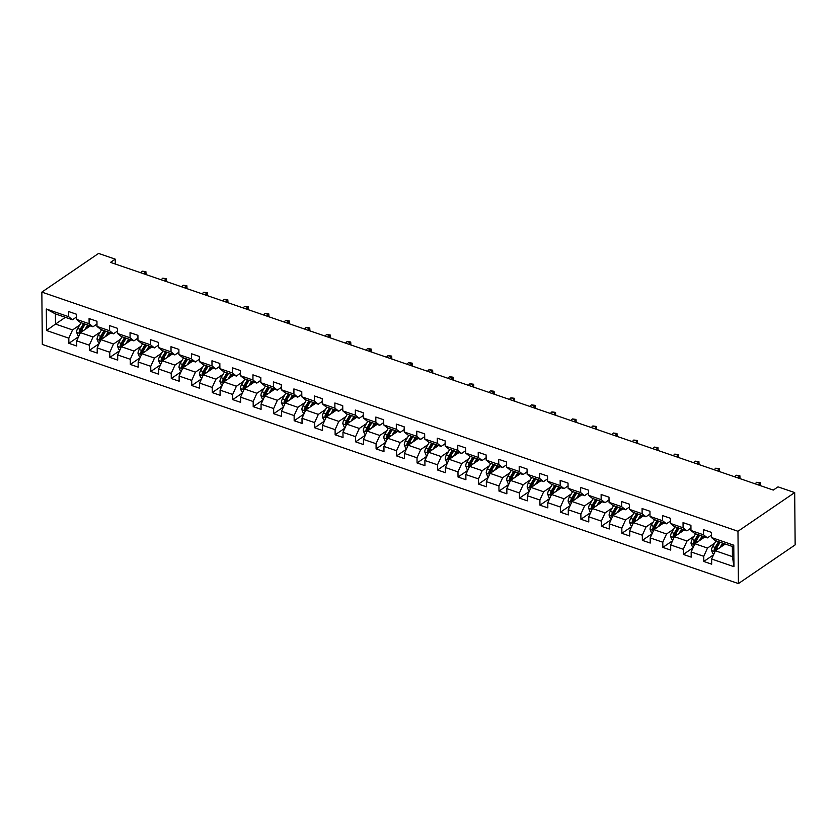 <?xml version="1.0" encoding="UTF-8"?>
<svg xmlns="http://www.w3.org/2000/svg" width="837" height="837" viewBox="0 0 837 837"><rect width="100%" height="100%" fill="white"/><g stroke="black" fill="none" stroke-linecap="round" stroke-linejoin="round"><path stroke-width="1.26" d="M737.972 531.275L794.69 492.574L795.15 544.887L738.422 583.577L42.31 344.425L41.85 292.113L737.972 531.275L738.422 583.577M725.26 544.029L715.373 550.777L732.438 556.636L732.354 546.467L715.279 540.597L711.45 537.521L711.408 532.363L703.53 529.654L703.572 534.822L690.964 530.491L690.923 525.322L683.044 522.623L683.086 527.781L670.489 523.449L670.437 518.291L662.569 515.582L662.611 520.74L650.004 516.419L649.962 511.25L642.084 508.551L642.125 513.709L629.518 509.377L629.476 504.219L621.598 501.509L621.65 506.667L609.043 502.336L609.001 497.178L601.123 494.479L601.165 499.637L588.557 495.305L588.516 490.147L580.637 487.437L580.679 492.595L568.082 488.264L568.03 483.106L560.152 480.396L560.204 485.565L547.597 481.233L547.555 476.075L539.677 473.365L539.719 478.523L527.111 474.192L527.069 469.034L519.191 466.324L519.233 471.482L506.636 467.161L506.584 461.993L498.706 459.293L498.758 464.451L486.151 460.12L486.109 454.962L478.23 452.252L478.272 457.41L465.665 453.079L465.623 447.921L457.745 445.221L457.787 450.379L445.19 446.048L445.138 440.89L437.259 438.18L437.312 443.338L424.704 439.006L424.662 433.848L416.784 431.149L416.826 436.307L404.219 431.976L404.177 426.818L396.299 424.108L396.351 429.266L383.744 424.934L383.702 419.776L375.823 417.067L375.865 422.235L363.258 417.904L363.216 412.735L355.338 410.036L355.38 415.194L342.783 410.862L342.731 405.704L334.852 402.995L334.905 408.153L322.297 403.832L322.255 398.663L314.377 395.964L314.419 401.122L301.812 396.79L301.77 391.632L293.892 388.923L293.933 394.081L281.337 389.749L281.284 384.591L273.406 381.892L273.458 387.05L260.851 382.718L260.809 377.56L252.931 374.85L252.973 380.008L240.365 375.677L240.324 370.519L232.445 367.809L232.487 372.978L219.89 368.646L219.838 363.488L211.96 360.778L212.012 365.936L199.405 361.605L199.363 356.447L191.485 353.737L191.527 358.906L178.919 354.574L178.877 349.406L170.999 346.706L171.041 351.864L158.444 347.533L158.392 342.375L150.524 339.665L150.566 344.823L137.959 340.502L137.917 335.334L130.038 332.634L130.08 337.792L117.483 333.461L117.431 328.303L109.553 325.593L109.605 330.751L96.998 326.42L96.956 321.262L89.078 318.562L89.12 323.72L76.512 319.389L76.47 314.231L68.592 311.521L68.634 316.679L46.317 309.01L46.506 330.5L55.493 324.065L72.557 329.935L79.693 325.07M711.45 537.521L733.767 545.19L733.955 566.68L711.638 559.011L711.68 564.169L703.802 561.46L713.532 554.826M46.506 330.5L68.822 338.169L68.875 343.327L76.742 346.037L76.701 340.879L89.308 345.2L89.35 350.368L97.228 353.068L97.186 347.91L109.783 352.241L109.835 357.399L117.714 360.109L117.661 354.951L130.269 359.282L130.31 364.44L138.189 367.14L138.147 361.982L150.754 366.313L150.796 371.471L158.674 374.181L158.632 369.023L171.229 373.354L171.282 378.512L179.16 381.222L179.108 376.054L191.715 380.385L191.757 385.543L199.635 388.253L199.593 383.095L212.2 387.426L212.242 392.584L220.121 395.294L220.079 390.136L232.676 394.457L232.728 399.626L240.606 402.325L240.554 397.167L253.161 401.498L253.203 406.656L261.081 409.366L261.039 404.208L273.647 408.54L273.689 413.698L281.567 416.397L281.525 411.239L294.122 415.57L294.174 420.729L302.042 423.438L302 418.28L314.607 422.612L314.649 427.77L322.527 430.48L322.486 425.311L335.093 429.643L335.135 434.801L343.013 437.51L342.961 432.352L355.568 436.684L355.61 441.842L363.488 444.552L363.446 439.383L376.054 443.715L376.095 448.883L383.974 451.582L383.932 446.424L396.529 450.756L396.581 455.914L404.459 458.624L404.407 453.466L417.014 457.787L417.056 462.955L424.934 465.654L424.893 460.496L437.5 464.828L437.542 469.986L445.42 472.696L445.378 467.538L457.975 471.869L458.027 477.027L465.906 479.727L465.853 474.569L478.461 478.9L478.502 484.058L486.381 486.768L486.339 481.61L498.946 485.941L498.988 491.099L506.866 493.809L506.824 488.641L519.421 492.972L519.474 498.13L527.352 500.84L527.3 495.682L539.907 500.013L539.949 505.171L547.827 507.881L547.785 502.723L560.392 507.044L560.434 512.213L568.313 514.912L568.26 509.754L580.868 514.085L580.909 519.243L588.788 521.953L588.746 516.795L601.353 521.127L601.395 526.285L609.273 528.984L609.231 523.826L621.828 528.157L621.881 533.315L629.759 536.025L629.706 530.867L642.314 535.199L642.356 540.357L650.234 543.056L650.192 537.898L662.799 542.23L662.841 547.388L670.719 550.097L670.678 544.939L683.274 549.271L683.327 554.429L691.205 557.139L691.153 551.97L703.76 556.302L703.802 561.46M115.297 264.011L115.244 259.156L110.526 262.379L773.294 490.074L778.023 486.852L794.69 492.574M690.964 530.491L694.804 533.567L707.401 537.888L711.429 535.146M714.631 543.203L707.495 548.068L694.888 543.736L704.785 536.988M707.401 537.888L703.572 534.822M703.76 556.302L707.495 548.068M691.153 551.97L694.888 543.736M670.489 523.449L674.319 526.525L686.926 530.857L690.943 528.105M694.145 536.161L687.01 541.037L674.402 536.705L684.3 529.957M686.926 530.857L683.086 527.781M683.274 549.271L687.01 541.037M670.678 544.939L674.402 536.705M650.004 516.419L653.833 519.484L666.44 523.816L670.468 521.074M673.67 529.13L666.524 533.996L653.927 529.664L663.814 522.916M666.44 523.816L662.611 520.74M662.799 542.23L666.524 533.996M650.192 537.898L653.927 529.664M629.518 509.377L633.358 512.453L645.955 516.785L649.983 514.033M653.184 522.089L646.049 526.965L633.442 522.633L643.339 515.885M645.955 516.785L642.125 513.709M642.314 535.199L646.049 526.965M629.706 530.867L633.442 522.633M609.043 502.336L612.872 505.412L625.48 509.743L629.508 507.002M632.699 515.058L625.563 519.923L612.966 515.592L622.854 508.844M625.48 509.743L621.65 506.667M621.828 528.157L625.563 519.923M609.231 523.826L612.966 515.592M588.557 495.305L592.387 498.381L604.994 502.713L609.022 499.961M612.224 508.017L605.088 512.882L592.481 508.561L602.378 501.813M604.994 502.713L601.165 499.637M601.353 521.127L605.088 512.882M588.746 516.795L592.481 508.561M568.082 488.264L571.912 491.34L584.508 495.671L588.537 492.93M591.738 500.986L584.603 505.851L571.995 501.52L581.893 494.772M584.508 495.671L580.679 492.595M580.868 514.085L584.603 505.851M568.26 509.754L571.995 501.52M547.597 481.233L551.426 484.309L564.033 488.641L568.061 485.889M571.263 493.945L564.117 498.81L551.52 494.479L561.407 487.73M564.033 488.641L560.204 485.565M560.392 507.044L564.117 498.81M547.785 502.723L551.52 494.479M527.111 474.192L530.94 477.268L543.548 481.599L547.576 478.858M550.777 486.904L543.642 491.779L531.035 487.448L540.932 480.7M543.548 481.599L539.719 478.523M539.907 500.013L543.642 491.779M527.3 495.682L531.035 487.448M506.636 467.161L510.465 470.237L523.073 474.558L527.09 471.817M530.292 479.873L523.156 484.738L510.549 480.407L520.447 473.658M523.073 474.558L519.233 471.482M519.421 492.972L523.156 484.738M506.824 488.641L510.549 480.407M486.151 460.12L489.98 463.196L502.587 467.527L506.615 464.776M509.817 472.832L502.671 477.707L490.074 473.376L499.961 466.627M502.587 467.527L498.758 464.451M498.946 485.941L502.671 477.707M486.339 481.61L490.074 473.376M465.665 453.079L469.505 456.155L482.102 460.486L486.13 457.745M489.331 465.801L482.196 470.666L469.588 466.335L479.486 459.586M482.102 460.486L478.272 457.41M478.461 478.9L482.196 470.666M465.853 474.569L469.588 466.335M445.19 446.048L449.019 449.124L461.626 453.455L465.644 450.704M468.846 458.76L461.71 463.635L449.103 459.304L459 452.555M461.626 453.455L457.787 450.379M457.975 471.869L461.71 463.635M445.378 467.538L449.103 459.304M424.704 439.006L428.534 442.082L441.141 446.414L445.169 443.673M448.37 451.729L441.225 456.594L428.628 452.262L438.515 445.514M441.141 446.414L437.312 443.338M437.5 464.828L441.225 456.594M424.893 460.496L428.628 452.262M404.219 431.976L408.058 435.052L420.655 439.383L424.683 436.632M427.885 444.688L420.749 449.553L408.142 445.232L418.04 438.483M420.655 439.383L416.826 436.307M417.014 457.787L420.749 449.553M404.407 453.466L408.142 445.232M383.744 424.934L387.573 428.01L400.18 432.342L404.198 429.601M407.399 437.657L400.264 442.522L387.657 438.19L397.554 431.442M400.18 432.342L396.351 429.266M396.529 450.756L400.264 442.522M383.932 446.424L387.657 438.19M363.258 417.904L367.087 420.98L379.695 425.301L383.723 422.559M386.924 430.616L379.789 435.481L367.181 431.149L377.079 424.401M379.695 425.301L375.865 422.235M376.054 443.715L379.789 435.481M363.446 439.383L367.181 431.149M342.783 410.862L346.612 413.938L359.209 418.27L363.237 415.518M366.439 423.574L359.303 428.45L346.696 424.118L356.593 417.37M359.209 418.27L355.38 415.194M355.568 436.684L359.303 428.45M342.961 432.352L346.696 424.118M322.297 403.832L326.127 406.897L338.734 411.229L342.762 408.487M345.963 416.544L338.818 421.409L326.221 417.077L336.108 410.329M338.734 411.229L334.905 408.153M335.093 429.643L338.818 421.409M322.486 425.311L326.221 417.077M301.812 396.79L305.641 399.866L318.248 404.198L322.276 401.446M325.478 409.502L318.342 414.378L305.735 410.046L315.633 403.298M318.248 404.198L314.419 401.122M314.607 422.612L318.342 414.378M302 418.28L305.735 410.046M281.337 389.749L285.166 392.825L297.763 397.156L301.791 394.415M304.992 402.471L297.857 407.337L285.25 403.005L295.147 396.257M297.763 397.156L293.933 394.081M294.122 415.57L297.857 407.337M281.525 411.239L285.25 403.005M260.851 382.718L264.68 385.794L277.288 390.126L281.316 387.374M284.517 395.43L277.371 400.306L264.774 395.974L274.662 389.226M277.288 390.126L273.458 387.05M273.647 408.54L277.371 400.306M261.039 404.208L264.774 395.974M240.365 375.677L244.205 378.753L256.802 383.084L260.83 380.343M264.032 388.399L256.896 393.264L244.289 388.933L254.186 382.185M256.802 383.084L252.973 380.008M253.161 401.498L256.896 393.264M240.554 397.167L244.289 388.933M219.89 368.646L223.72 371.722L236.327 376.054L240.345 373.302M243.546 381.358L236.411 386.223L223.803 381.902L233.701 375.143M236.327 376.054L232.487 372.978M232.676 394.457L236.411 386.223M220.079 390.136L223.803 381.902M199.405 361.605L203.234 364.681L215.841 369.012L219.869 366.271M223.071 374.317L215.925 379.192L203.328 374.861L213.215 368.113M215.841 369.012L212.012 365.936M212.2 387.426L215.925 379.192M199.593 383.095L203.328 374.861M178.919 354.574L182.759 357.65L195.356 361.971L199.384 359.23M202.585 367.286L195.45 372.151L182.843 367.82L192.74 361.071M195.356 361.971L191.527 358.906M191.715 380.385L195.45 372.151M179.108 376.054L182.843 367.82M158.444 347.533L162.273 350.609L174.881 354.94L178.898 352.189M182.1 360.245L174.964 365.12L162.357 360.789L172.255 354.041M174.881 354.94L171.041 351.864M171.229 373.354L174.964 365.12M158.632 369.023L162.357 360.789M137.959 340.502L141.788 343.568L154.395 347.899L158.423 345.158M161.625 353.214L154.489 358.079L141.882 353.748L151.769 346.999M154.395 347.899L150.566 344.823M150.754 366.313L154.489 358.079M138.147 361.982L141.882 353.748M117.483 333.461L121.313 336.537L133.91 340.868L137.938 338.117M141.139 346.173L134.004 351.048L121.396 346.717L131.294 339.968M133.91 340.868L130.08 337.792M130.269 359.282L134.004 351.048M117.661 354.951L121.396 346.717M96.998 326.42L100.827 329.496L113.434 333.827L117.462 331.086M120.654 339.142L113.518 344.007L100.921 339.676L110.808 332.927M113.434 333.827L109.605 330.751M109.783 352.241L113.518 344.007M97.186 347.91L100.921 339.676M76.512 319.389L80.342 322.465L92.949 326.796L96.977 324.045M100.178 332.101L93.043 336.966L80.436 332.645L90.333 325.896M92.949 326.796L89.12 323.72M89.308 345.2L93.043 336.966M76.701 340.879L80.436 332.645M46.317 309.01L55.399 313.896L72.463 319.755L76.491 317.014M65.38 317.317L55.493 324.065L55.399 313.896M72.463 319.755L68.634 316.679M68.822 338.169L72.557 329.935M115.244 259.156L98.578 253.423L41.85 292.113M733.955 566.68L732.438 556.636M732.354 546.467L733.767 545.19M711.638 559.011L715.373 550.777M68.875 343.327L78.594 336.694M89.35 350.368L99.08 343.725M109.835 357.399L119.565 350.766M130.31 364.44L140.041 357.807M150.796 371.471L160.526 364.838M171.282 378.512L181.012 371.879M191.757 385.543L201.487 378.91M212.242 392.584L221.972 385.951M232.728 399.626L242.448 392.982M253.203 406.656L262.933 400.023M273.689 413.698L283.419 407.054M294.174 420.729L303.894 414.095M314.649 427.77L324.379 421.137M335.135 434.801L344.865 428.167M355.61 441.842L365.34 435.209M376.095 448.883L385.826 442.239M396.581 455.914L406.311 449.281M417.056 462.955L426.786 456.311M437.542 469.986L447.272 463.353M458.027 477.027L467.747 470.394M478.502 484.058L488.233 477.425M498.988 491.099L508.718 484.466M519.474 498.13L529.193 491.497M539.949 505.171L549.679 498.538M560.434 512.213L570.164 505.569M580.909 519.243L590.64 512.61M601.395 526.285L611.125 519.641M621.881 533.315L631.611 526.682M642.356 540.357L652.086 533.724M662.841 547.388L672.571 540.754M683.327 554.429L693.057 547.796M143.985 273.866L145.523 272.297L142.238 271.167L140.7 272.747M142.238 271.167L145.9 271.659L146.088 274.599M145.92 274.536L145.9 271.659M87.153 328.062L88.764 325.352M84.903 329.59L87.655 324.976M78.95 335.909L77.914 335.553L76.575 332.268A4.29 2.197 -71 0 1 77.684 328.439L81.095 322.716M80.781 332.404A4.29 2.197 -71 0 1 81.754 329.841L85.165 324.118M83.585 323.574L80.174 329.297A4.29 2.197 109 0 0 79.18 331.986L80.76 332.53M79.18 331.986L80.54 331.065A2.187 1.119 -71 0 1 80.865 330.374L84.694 323.95M164.46 280.908L165.998 279.328L162.723 278.198L161.185 279.778M162.723 278.198L166.375 278.69L166.573 281.63M166.406 281.577L166.375 278.69M184.946 287.949L186.484 286.369L183.198 285.239L181.66 286.819M183.198 285.239L186.86 285.731L187.049 288.671M186.881 288.608L186.86 285.731M107.628 335.103L109.239 332.394M105.389 336.631L108.14 332.007M99.436 342.94L98.4 342.584L97.061 339.309A4.29 2.197 -71 0 1 98.17 335.48L101.58 329.757M101.267 339.445A4.29 2.197 -71 0 1 102.24 336.872L105.65 331.159M104.07 330.615L100.66 336.328A4.29 2.197 109 0 0 99.666 339.027L101.235 339.571M99.666 339.027L101.026 338.096A2.187 1.119 -71 0 1 101.35 337.405L105.169 330.992M128.113 342.134L129.725 339.424M125.874 343.662L128.626 339.048M119.921 349.981L118.885 349.625L117.546 346.34A4.29 2.197 -71 0 1 118.645 342.511L122.056 336.788M121.742 346.476A4.29 2.197 -71 0 1 122.715 343.913L126.125 338.19M124.556 337.646L121.145 343.369A4.29 2.197 109 0 0 120.141 346.058L121.721 346.602M120.141 346.058L121.501 345.137A2.187 1.119 -71 0 1 121.825 344.446L125.655 338.033M205.431 294.98L206.969 293.4L203.684 292.28L202.146 293.85M203.684 292.28L207.346 292.762L207.534 295.702M207.367 295.649L207.346 292.762M225.906 302.021L227.444 300.441L224.159 299.311L222.621 300.891M224.159 299.311L227.821 299.803L228.02 302.743M227.852 302.68L227.821 299.803M246.392 309.052L247.93 307.472L244.645 306.352L243.107 307.922M244.645 306.352L248.307 306.844L248.495 309.774M248.327 309.721L248.307 306.844M148.588 349.175L150.21 346.466M146.349 350.703L149.101 346.089M140.396 357.012L139.36 356.656L138.021 353.381A4.29 2.197 -71 0 1 139.13 349.552L142.541 343.829M142.227 353.517A4.29 2.197 -71 0 1 143.2 350.944L146.611 345.231M145.031 344.687L141.62 350.41A4.29 2.197 109 0 0 140.626 353.099L142.206 353.643M140.626 353.099L141.987 352.168A2.187 1.119 -71 0 1 142.311 351.488L146.14 345.064M169.074 356.206L170.685 353.496M166.835 357.734L169.587 353.12M160.882 364.053L159.846 363.697L158.507 360.423A4.29 2.197 -71 0 1 159.616 356.583L163.016 350.87M162.713 360.548A4.29 2.197 -71 0 1 163.686 357.985L167.086 352.262M165.517 351.718L162.106 357.441A4.29 2.197 109 0 0 161.112 360.14L162.681 360.674M161.112 360.14L162.472 359.209A2.187 1.119 -71 0 1 162.796 358.518L166.615 352.105M189.56 363.248L191.171 360.538M187.321 364.775L190.072 360.161M181.367 371.094L180.321 370.739L178.992 367.453A4.29 2.197 -71 0 1 180.091 363.624L183.502 357.901M183.188 367.589A4.29 2.197 -71 0 1 184.161 365.016L187.572 359.303M186.002 358.759L182.592 364.482A4.29 2.197 109 0 0 181.587 367.171L183.167 367.715M181.587 367.171L182.947 366.24A2.187 1.119 -71 0 1 183.272 365.56L187.101 359.136M266.867 316.093L268.405 314.513L265.13 313.383L263.592 314.963M265.13 313.383L268.782 313.875L268.98 316.815M268.813 316.763L268.782 313.875M210.035 370.278L211.656 367.569M207.796 371.806L210.547 367.192M201.843 378.125L200.807 377.769L199.468 374.495A4.29 2.197 -71 0 1 200.577 370.655L203.987 364.942M203.673 374.62A4.29 2.197 -71 0 1 204.646 372.057L208.057 366.334M206.477 365.8L203.067 371.513A4.29 2.197 109 0 0 202.073 374.212L203.653 374.746M202.073 374.212L203.433 373.281A2.187 1.119 -71 0 1 203.757 372.591L207.586 366.177M287.353 323.124L288.891 321.554L285.605 320.425L284.067 322.004M285.605 320.425L289.267 320.916L289.456 323.856M289.299 323.793L289.267 320.916M230.52 377.32L232.131 374.61M228.281 378.847L231.033 374.233M222.328 385.166L221.292 384.811L219.953 381.526A4.29 2.197 -71 0 1 221.052 377.696L224.462 371.973M224.149 381.662A4.29 2.197 -71 0 1 225.122 379.098L228.532 373.375M226.963 372.831L223.552 378.554A4.29 2.197 109 0 0 222.558 381.243L224.128 381.787M222.558 381.243L223.918 380.322A2.187 1.119 -71 0 1 224.243 379.632L228.062 373.208M307.838 330.165L309.376 328.585L306.091 327.455L304.553 329.035M306.091 327.455L309.753 327.947L309.941 330.887M309.774 330.835L309.753 327.947M251.006 384.35L252.617 381.651M248.756 385.888L251.508 381.264M242.803 392.197L241.767 391.842L240.439 388.567A4.29 2.197 -71 0 1 241.537 384.738L244.948 379.015M244.634 388.703A4.29 2.197 -71 0 1 245.607 386.129L249.018 380.406M247.438 379.872L244.038 385.585A4.29 2.197 109 0 0 243.033 388.284L244.613 388.828M243.033 388.284L244.394 387.353A2.187 1.119 -71 0 1 244.718 386.663L248.547 380.249M328.313 337.196L329.851 335.627L326.576 334.497L325.038 336.076M326.576 334.497L330.228 334.988L330.427 337.928M330.259 337.866L330.228 334.988M271.481 391.392L273.103 388.682M269.242 392.919L271.994 388.305M263.289 399.239L262.253 398.883L260.914 395.598A4.29 2.197 -71 0 1 262.023 391.768L265.434 386.045M265.12 395.734A4.29 2.197 -71 0 1 266.093 393.17L269.504 387.447M267.924 386.903L264.513 392.626A4.29 2.197 109 0 0 263.519 395.315L265.088 395.859M263.519 395.315L264.879 394.394A2.187 1.119 -71 0 1 265.203 393.704L269.033 387.29M348.799 344.237L350.337 342.657L347.052 341.527L345.514 343.107M347.052 341.527L350.713 342.019L350.902 344.959M350.745 344.907L350.713 342.019M291.967 398.433L293.578 395.723M289.728 399.96L292.479 395.336M283.774 406.269L282.739 405.914L281.399 402.639A4.29 2.197 -71 0 1 282.498 398.81L285.909 393.087M285.595 402.775A4.29 2.197 -71 0 1 286.568 400.201L289.979 394.489M288.409 393.945L284.998 399.667A4.29 2.197 109 0 0 284.005 402.356L285.574 402.9M284.005 402.356L285.365 401.425A2.187 1.119 -71 0 1 285.689 400.735L289.508 394.321M369.284 351.278L370.822 349.699L367.537 348.569L365.999 350.148M367.537 348.569L371.199 349.06L371.387 352M371.22 351.938L371.199 349.06M312.452 405.464L314.063 402.754M310.203 406.991L312.954 402.377M304.25 413.311L303.214 412.955L301.875 409.68A4.29 2.197 -71 0 1 302.984 405.84L306.394 400.117M306.08 409.806A4.29 2.197 -71 0 1 307.053 407.242L310.464 401.519M308.884 400.975L305.474 406.698A4.29 2.197 109 0 0 304.48 409.398L306.06 409.931M304.48 409.398L305.84 408.466A2.187 1.119 -71 0 1 306.164 407.776L309.993 401.362M389.76 358.309L391.297 356.729L388.023 355.61L386.485 357.179M388.023 355.61L391.674 356.091L391.873 359.031M391.706 358.979L391.674 356.091M332.927 412.505L334.538 409.795M330.688 414.033L333.44 409.419M324.735 420.352L323.699 419.986L322.36 416.711A4.29 2.197 -71 0 1 323.469 412.882L326.88 407.159M326.566 416.847A4.29 2.197 -71 0 1 327.539 414.273L330.95 408.561M329.37 408.017L325.959 413.74A4.29 2.197 109 0 0 324.965 416.428L326.535 416.972M324.965 416.428L326.325 415.497A2.187 1.119 -71 0 1 326.65 414.817L330.469 408.393M410.245 365.35L411.783 363.771L408.498 362.641L406.96 364.221M408.498 362.641L412.16 363.132L412.348 366.072M412.181 366.01L412.16 363.132M353.413 419.536L355.024 416.826M351.174 421.063L353.925 416.449M345.221 427.383L344.185 427.027L342.846 423.752A4.29 2.197 -71 0 1 343.944 419.912L347.355 414.2M347.041 423.878A4.29 2.197 -71 0 1 348.014 421.314L351.425 415.591M349.856 415.058L346.445 420.77A4.29 2.197 109 0 0 345.44 423.47L347.02 424.003M345.44 423.47L346.8 422.539A2.187 1.119 -71 0 1 347.125 421.848L350.954 415.434M430.731 372.381L432.269 370.812L428.983 369.682L427.445 371.262M428.983 369.682L432.645 370.174L432.834 373.103M432.666 373.051L432.645 370.174M373.888 426.577L375.51 423.867M371.649 428.105L374.401 423.491M365.696 434.424L364.66 434.068L363.321 430.783A4.29 2.197 -71 0 1 364.43 426.954L367.841 421.231M367.527 430.919A4.29 2.197 -71 0 1 368.5 428.356L371.91 422.633M370.331 422.089L366.92 427.812A4.29 2.197 109 0 0 365.926 430.5L367.506 431.045M365.926 430.5L367.286 429.569A2.187 1.119 -71 0 1 367.61 428.889L371.44 422.465M451.206 379.423L452.744 377.843L449.459 376.713L447.931 378.293M449.459 376.713L453.12 377.205L453.319 380.144M453.152 380.092L453.12 377.205M394.373 433.608L395.985 430.909M392.135 435.135L394.886 430.521M386.181 441.455L385.146 441.099L383.806 437.824A4.29 2.197 -71 0 1 384.915 433.984L388.316 428.272M388.012 437.95A4.29 2.197 -71 0 1 388.985 435.386L392.386 429.663M390.816 429.13L387.405 434.842A4.29 2.197 109 0 0 386.412 437.542L387.981 438.075M386.412 437.542L387.772 436.611A2.187 1.119 -71 0 1 388.096 435.92L391.915 429.507M471.691 386.453L473.229 384.884L469.944 383.754L468.406 385.334M469.944 383.754L473.606 384.246L473.794 387.186M473.627 387.123L473.606 384.246M414.859 440.649L416.47 437.939M412.62 442.177L415.372 437.563M406.667 448.496L405.621 448.14L404.292 444.855A4.29 2.197 -71 0 1 405.39 441.026L408.801 435.303M408.487 444.991A4.29 2.197 -71 0 1 409.46 442.428L412.871 436.705M411.302 436.161L407.891 441.884A4.29 2.197 109 0 0 406.887 444.573L408.466 445.117M406.887 444.573L408.247 443.652A2.187 1.119 -71 0 1 408.571 442.961L412.4 436.537M492.177 393.495L493.704 391.915L490.43 390.785L488.892 392.365M490.43 390.785L494.081 391.277L494.28 394.217M494.112 394.164L494.081 391.277M435.334 447.68L436.956 444.981M433.095 449.218L435.847 444.593M427.142 455.527L426.106 455.171L424.767 451.896A4.29 2.197 -71 0 1 425.876 448.067L429.287 442.344M428.973 452.032A4.29 2.197 -71 0 1 429.946 449.459L433.357 443.736M431.777 443.202L428.366 448.914A4.29 2.197 109 0 0 427.372 451.614L428.952 452.158M427.372 451.614L428.732 450.683A2.187 1.119 -71 0 1 429.057 449.992L432.886 443.579M512.652 400.536L514.19 398.956L510.905 397.826L509.367 399.406M510.905 397.826L514.567 398.318L514.755 401.258M514.598 401.195L514.567 398.318M455.82 454.721L457.431 452.011M453.581 456.249L456.332 451.635M447.628 462.568L446.592 462.212L445.253 458.927A4.29 2.197 -71 0 1 446.351 455.098L449.762 449.375M449.448 459.063A4.29 2.197 -71 0 1 450.421 456.5L453.832 450.777M452.262 450.233L448.852 455.956A4.29 2.197 109 0 0 447.858 458.645L449.427 459.189M447.858 458.645L449.218 457.724A2.187 1.119 -71 0 1 449.542 457.033L453.361 450.62M533.138 407.567L534.676 405.987L531.39 404.867L529.852 406.437M531.39 404.867L535.052 405.349L535.241 408.289M535.073 408.236L535.052 405.349M476.305 461.762L477.917 459.053M474.056 463.29L476.808 458.676M468.113 469.599L467.067 469.243L465.738 465.968A4.29 2.197 -71 0 1 466.837 462.139L470.248 456.416M469.934 466.104A4.29 2.197 -71 0 1 470.907 463.531L474.317 457.818M472.738 457.274L469.337 462.997A4.29 2.197 109 0 0 468.333 465.686L469.913 466.23M468.333 465.686L469.693 464.755A2.187 1.119 -71 0 1 470.017 464.075L473.847 457.651M553.613 414.608L555.151 413.028L551.876 411.898L550.338 413.478M551.876 411.898L555.527 412.39L555.726 415.33M555.559 415.267L555.527 412.39M496.78 468.793L498.402 466.083M494.541 470.321L497.293 465.707M488.588 476.64L487.552 476.284L486.213 473.01A4.29 2.197 -71 0 1 487.322 469.17L490.733 463.457M490.419 473.135A4.29 2.197 -71 0 1 491.392 470.572L494.803 464.849M493.223 464.305L489.812 470.028A4.29 2.197 109 0 0 488.818 472.727L490.398 473.261M488.818 472.727L490.179 471.796A2.187 1.119 -71 0 1 490.503 471.105L494.332 464.692M574.098 421.639L575.636 420.059L572.351 418.939L570.813 420.509M572.351 418.939L576.013 419.421L576.201 422.361M576.044 422.308L576.013 419.421M517.266 475.834L518.877 473.125M515.027 477.362L517.779 472.748M509.074 483.681L508.038 483.326L506.699 480.04A4.29 2.197 -71 0 1 507.797 476.211L511.208 470.488M510.894 480.176A4.29 2.197 -71 0 1 511.867 477.603L515.278 471.89M513.709 471.346L510.298 477.069A4.29 2.197 109 0 0 509.304 479.758L510.873 480.302M509.304 479.758L510.664 478.827A2.187 1.119 -71 0 1 510.988 478.147L514.807 471.723M594.584 428.68L596.122 427.1L592.837 425.97L591.299 427.55M592.837 425.97L596.499 426.462L596.687 429.402M596.519 429.35L596.499 426.462M537.752 482.865L539.363 480.156M535.502 484.393L538.254 479.779M529.549 490.712L528.513 490.356L527.184 487.082A4.29 2.197 -71 0 1 528.283 483.242L531.694 477.529M531.38 487.207A4.29 2.197 -71 0 1 532.353 484.644L535.764 478.921M534.184 478.387L530.773 484.1A4.29 2.197 109 0 0 529.779 486.799L531.359 487.333M529.779 486.799L531.139 485.868A2.187 1.119 -71 0 1 531.464 485.178L535.293 478.764M615.059 435.711L616.597 434.141L613.322 433.011L611.784 434.591M613.322 433.011L616.974 433.503L617.172 436.443M617.005 436.38L616.974 433.503M558.227 489.907L559.848 487.197M555.988 491.434L558.739 486.82M550.035 497.753L548.999 497.398L547.66 494.112A4.29 2.197 -71 0 1 548.769 490.283L552.179 484.56M551.865 494.248A4.29 2.197 -71 0 1 552.838 491.685L556.249 485.962M554.669 485.418L551.259 491.141A4.29 2.197 109 0 0 550.265 493.83L551.834 494.374M550.265 493.83L551.625 492.909A2.187 1.119 -71 0 1 551.949 492.219L555.768 485.795M635.545 442.752L637.083 441.172L633.797 440.042L632.259 441.622M633.797 440.042L637.459 440.534L637.648 443.474M637.491 443.422L637.459 440.534M578.712 496.937L580.323 494.238M576.473 498.465L579.225 493.851M570.52 504.784L569.484 504.429L568.145 501.154A4.29 2.197 -71 0 1 569.244 497.314L572.654 491.601M572.341 501.279A4.29 2.197 -71 0 1 573.314 498.716L576.724 492.993M575.155 492.459L571.744 498.172A4.29 2.197 109 0 0 570.74 500.871L572.32 501.415M570.74 500.871L572.11 499.94A2.187 1.119 -71 0 1 572.424 499.25L576.254 492.836M656.03 449.783L657.568 448.213L654.283 447.084L652.745 448.663M654.283 447.084L657.945 447.575L658.133 450.515M657.966 450.452L657.945 447.575M599.187 503.979L600.809 501.269M596.948 505.506L599.7 500.892M590.995 511.825L589.959 511.47L588.62 508.185A4.29 2.197 -71 0 1 589.729 504.355L593.14 498.632M592.826 508.321A4.29 2.197 -71 0 1 593.799 505.757L597.21 500.034M595.63 499.49L592.219 505.213A4.29 2.197 109 0 0 591.225 507.902L592.805 508.446M591.225 507.902L592.586 506.981A2.187 1.119 -71 0 1 592.91 506.291L596.739 499.867M676.505 456.824L678.043 455.244L674.758 454.114L673.23 455.694M674.758 454.114L678.42 454.606L678.619 457.546M678.451 457.494L678.42 454.606M619.673 511.02L621.284 508.31M617.434 512.547L620.186 507.923M611.481 518.856L610.445 518.501L609.106 515.226A4.29 2.197 -71 0 1 610.215 511.397L613.626 505.674M613.312 515.362A4.29 2.197 -71 0 1 614.285 512.788L617.696 507.076M616.116 506.531L612.705 512.254A4.29 2.197 109 0 0 611.711 514.943L613.28 515.487M611.711 514.943L613.071 514.012A2.187 1.119 -71 0 1 613.395 513.322L617.214 506.908M696.991 463.865L698.529 462.286L695.244 461.156L693.706 462.735M695.244 461.156L698.905 461.647L699.094 464.587M698.926 464.525L698.905 461.647M640.159 518.051L641.77 515.341M637.92 519.578L640.671 514.964M631.966 525.898L630.931 525.542L629.591 522.257A4.29 2.197 -71 0 1 630.69 518.427L634.101 512.704M633.787 522.393A4.29 2.197 -71 0 1 634.76 519.829L638.171 514.106M636.601 513.562L633.191 519.285A4.29 2.197 109 0 0 632.186 521.974L633.766 522.518M632.186 521.974L633.546 521.053A2.187 1.119 -71 0 1 633.871 520.363L637.7 513.949M717.476 470.896L719.014 469.316L715.729 468.197L714.191 469.766M715.729 468.197L719.381 468.678L719.579 471.618M719.412 471.566L719.381 468.678M660.634 525.092L662.255 522.382M658.395 526.619L661.146 522.006M652.442 532.928L651.406 532.573L650.067 529.298A4.29 2.197 -71 0 1 651.176 525.469L654.586 519.746M654.272 529.434A4.29 2.197 -71 0 1 655.245 526.86L658.656 521.148M657.076 520.604L653.666 526.327A4.29 2.197 109 0 0 652.672 529.015L654.252 529.559M652.672 529.015L654.032 528.084A2.187 1.119 -71 0 1 654.356 527.404L658.185 520.98M737.952 477.937L739.489 476.358L736.204 475.228L734.666 476.808M736.204 475.228L739.866 475.719L740.065 478.659M739.898 478.597L739.866 475.719M681.119 532.123L682.73 529.413M678.88 533.65L681.632 529.036M672.927 539.97L671.891 539.614L670.552 536.339A4.29 2.197 -71 0 1 671.661 532.499L675.061 526.787M674.758 536.465A4.29 2.197 -71 0 1 675.731 533.901L679.131 528.178M677.562 527.634L674.151 533.357A4.29 2.197 109 0 0 673.157 536.057L674.727 536.59M673.157 536.057L674.517 535.125A2.187 1.119 -71 0 1 674.842 534.435L678.661 528.021M758.437 484.968L759.975 483.388L756.69 482.269L755.152 483.838M756.69 482.269L760.352 482.761L760.54 485.69M760.373 485.638L760.352 482.761M701.605 539.164L703.216 536.454M699.366 540.692L702.117 536.078M693.413 547.011L692.366 546.655L691.038 543.37A4.29 2.197 -71 0 1 692.136 539.541L695.547 533.818M695.233 543.506A4.29 2.197 -71 0 1 696.206 540.932L699.617 535.22M698.037 534.676L694.637 540.399A4.29 2.197 109 0 0 693.632 543.087L695.212 543.631M693.632 543.087L694.992 542.156A2.187 1.119 -71 0 1 695.317 541.476L699.146 535.052M722.08 546.195L723.702 543.485M719.841 547.722L722.593 543.108M713.888 554.042L712.852 553.686L711.513 550.411A4.29 2.197 -71 0 1 712.622 546.571L716.033 540.859M715.719 550.537A4.29 2.197 -71 0 1 716.692 547.973L720.102 542.25M718.523 541.717L715.112 547.429A4.29 2.197 109 0 0 714.118 550.129L715.698 550.662M714.118 550.129L715.478 549.198A2.187 1.119 -71 0 1 715.802 548.507L719.632 542.094M76.617 332.352L80.028 333.524M81.754 329.841L83.606 330.479M77.684 328.439L80.174 329.297M97.092 339.393L100.513 340.565M102.24 336.872L104.091 337.51M98.17 335.48L100.66 336.328M117.578 346.424L120.999 347.606M122.715 343.913L124.577 344.551M118.645 342.511L121.145 343.369M138.063 353.465L141.474 354.637M143.2 350.944L145.052 351.582M139.13 349.552L141.62 350.41M158.538 360.496L161.959 361.678M163.686 357.985L165.538 358.623M159.616 356.583L162.106 357.441M179.024 367.537L182.445 368.709M184.161 365.016L186.023 365.654M180.091 363.624L182.592 364.482M199.499 374.578L202.92 375.75M204.646 372.057L206.498 372.695M200.577 370.655L203.067 371.513M219.985 381.609L223.406 382.781M225.122 379.098L226.984 379.736M221.052 377.696L223.552 378.554M240.47 388.65L243.891 389.822M245.607 386.129L247.459 386.767M241.537 384.738L244.038 385.585M260.945 395.681L264.366 396.864M266.093 393.17L267.945 393.808M262.023 391.768L264.513 392.626M281.431 402.723L284.852 403.894M286.568 400.201L288.43 400.839M282.498 398.81L284.998 399.667M301.916 409.753L305.327 410.936M307.053 407.242L308.905 407.881M302.984 405.84L305.474 406.698M322.391 416.795L325.813 417.966M327.539 414.273L329.391 414.911M323.469 412.882L325.959 413.74M342.877 423.836L346.298 425.008M348.014 421.314L349.876 421.953M343.944 419.912L346.445 420.77M363.363 430.867L366.773 432.038M368.5 428.356L370.352 428.983M364.43 426.954L366.92 427.812M383.838 437.908L387.259 439.08M388.985 435.386L390.837 436.025M384.915 433.984L387.405 434.842M404.323 444.939L407.745 446.111M409.46 442.428L411.323 443.066M405.39 441.026L407.891 441.884M424.798 451.98L428.22 453.152M429.946 449.459L431.798 450.097M425.876 448.067L428.366 448.914M445.284 459.011L448.705 460.193M450.421 456.5L452.283 457.138M446.351 455.098L448.852 455.956M465.77 466.052L469.191 467.224M470.907 463.531L472.769 464.169M466.837 462.139L469.337 462.997M486.245 473.083L489.666 474.265M491.392 470.572L493.244 471.21M487.322 469.17L489.812 470.028M506.73 480.124L510.151 481.296M511.867 477.603L513.73 478.241M507.797 476.211L510.298 477.069M527.216 487.165L530.627 488.337M532.353 484.644L534.205 485.282M528.283 483.242L530.773 484.1M547.691 494.196L551.112 495.368M552.838 491.685L554.69 492.313M548.769 490.283L551.259 491.141M568.177 501.237L571.598 502.409M573.314 498.716L575.176 499.354M569.244 497.314L571.744 498.172M588.662 508.268L592.073 509.451M593.799 505.757L595.651 506.395M589.729 504.355L592.219 505.213M609.137 515.31L612.558 516.481M614.285 512.788L616.137 513.426M610.215 511.397L612.705 512.254M629.623 522.34L633.044 523.523M634.76 519.829L636.622 520.468M630.69 518.427L633.191 519.285M650.108 529.382L653.519 530.553M655.245 526.86L657.097 527.498M651.176 525.469L653.666 526.327M670.583 536.412L674.005 537.595M675.731 533.901L677.583 534.54M671.661 532.499L674.151 533.357M691.069 543.454L694.49 544.625M696.206 540.932L698.068 541.57M692.136 539.541L694.637 540.399M711.544 550.495L714.965 551.667M716.692 547.973L718.544 548.612M712.622 546.571L715.112 547.429"/></g></svg>
